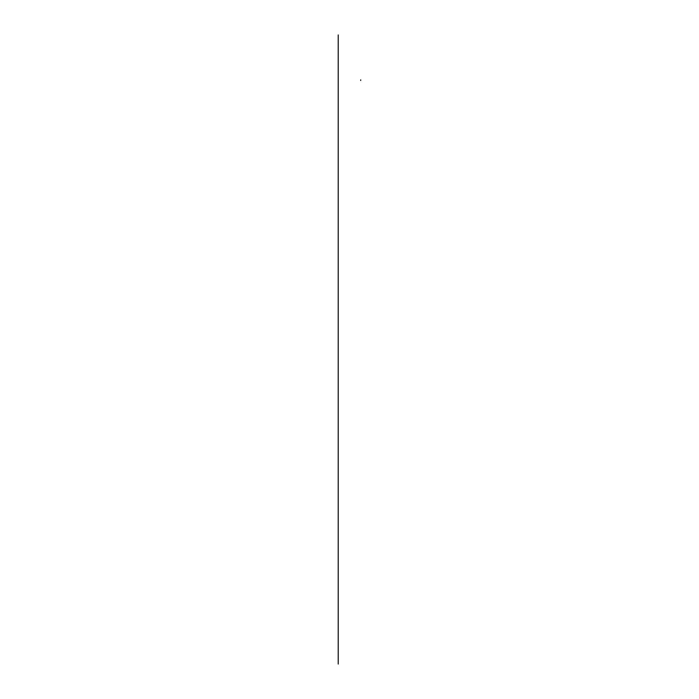 <?xml version="1.0" encoding="UTF-8"?>
<svg xmlns="http://www.w3.org/2000/svg" width="699" height="699" viewBox="0 0 699 699"><rect width="100%" height="100%" fill="white"/><g stroke="black" fill="none" stroke-linecap="round" stroke-linejoin="round"><path stroke-width="1.05" d="M360.667 80.472L360.71 79.861M338.22 34.95L338.22 664.05"/></g></svg>
